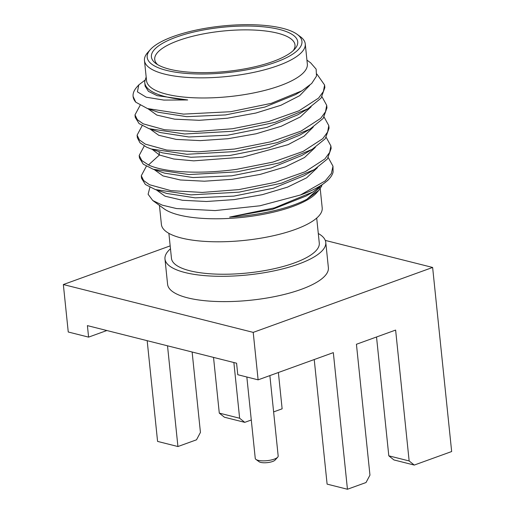 <?xml version="1.0" encoding="UTF-8"?>
<svg xmlns="http://www.w3.org/2000/svg" width="515" height="515" viewBox="0 0 515 515"><rect width="100%" height="100%" fill="white"/><g stroke="black" fill="none" stroke-linecap="round" stroke-linejoin="round"><path stroke-width="0.77" d="M222.403 25.982A77.791 23.458 -5.9 0 0 150.393 49.549A77.791 23.458 -5.9 0 0 226.729 72.699A77.791 23.458 -5.9 0 0 297.213 34.376A77.791 23.458 -5.9 0 0 222.403 25.982M226.613 71.424A73.548 22.177 174.1 0 1 155.884 63.493A73.548 22.177 174.1 0 1 222.519 27.256A73.548 22.177 174.1 0 1 294.689 49.144A73.548 22.177 174.1 0 1 226.613 71.424M150.393 49.549L147.799 52.433A80.823 24.372 -5.9 0 0 144.464 60.525A80.823 24.372 -5.9 0 0 227.109 76.49A80.823 24.372 -5.9 0 0 305.26 43.91A80.823 24.372 -5.9 0 0 300.342 36.668L297.213 34.376M305.26 43.91L307.339 64.047A80.823 24.372 174.1 0 1 229.194 96.62A80.823 24.372 -5.9 0 1 146.55 80.662L144.464 60.525M146.17 76.98L144.728 81.731A82.812 24.971 -5.9 0 0 144.767 82.748A82.812 24.971 -5.9 0 0 187.705 99.968L163.789 100.084L146.221 97.193L137.408 91.85L138.793 84.898L137.042 86.848A95.835 28.898 174.1 0 0 133.089 96.44A95.835 28.898 174.1 0 0 135.78 102.195L147.496 108.568L183.507 114.111L230.714 111.704L271.289 103.335L301.964 90.782L311.684 83.482L316.493 76.136L316.133 69.126L310.661 62.843L306.934 60.113M138.793 84.898L144.818 80.308M135.78 102.195L133.089 96.44M134.988 114.877L137.325 119.654L143.221 123.845L164.639 129.761L195.977 131.55L232.465 128.737L268.682 121.527L298.938 110.822L318.585 98.075L323.407 91.47L324.598 85.027L324.862 87.563L321.064 98.14L307.976 108.749L275.197 122.293L232.722 131.274L184.737 133.984L149.009 128.666L139.095 123.6L135.252 117.414L134.988 114.877L140.112 105.337M324.598 85.027L316.918 74.083M322.042 96.826L326.697 105.324L325.506 111.768L320.684 118.366L301.037 131.119L270.781 141.818L234.557 149.035L198.075 151.841L166.738 150.058L145.32 144.136L139.423 139.945L137.087 135.168L142.166 125.673M324.141 117.124L328.795 125.615L327.604 132.059L322.783 138.657L303.135 151.41L272.879 162.116L236.655 169.326C200.058 174.456 163.95 172.383 148.487 164.948L141.812 160.545L139.185 155.466L144.258 145.964M187.705 99.968L157.12 95.655L148.462 91.374L145.114 86.108L144.767 82.748M309.657 85.368L299.653 95.693L280.933 105.266L255.813 113.049L227.392 118.231L199.183 120.31L174.656 119.171L156.85 115.096L147.953 108.723M311.15 106.76L300.348 116.924L281.222 126.259L256.084 133.778L227.958 138.715L200.206 140.621L176.182 139.391L158.762 135.316L150.052 129.02M313.249 127.057L304.082 136.115L288.181 144.606L242.694 157.172L193.711 160.847L173.735 159.006L159.418 155.002L152.15 149.311M326.697 105.324L326.961 107.854L323.163 118.437L310.075 129.046L277.295 142.584L234.821 151.571L186.829 154.281L151.107 148.957L146.646 147.187L139.977 142.79L137.351 137.705L137.087 135.168M301.957 90.782L295.552 94.586L264.865 107.069L225.422 114.935L186.771 116.68L158.292 112.264L147.496 108.568M307.976 108.749L297.644 114.884L266.963 127.36L227.521 135.233L188.87 136.971L160.384 132.555L149.015 128.666M310.075 129.046L299.743 135.175L269.062 147.657L229.619 155.524L190.968 157.268L162.483 152.852L151.107 148.957M319.834 187.421L306.959 199.215A82.812 24.971 174.1 0 1 241.535 216.139A82.812 24.971 174.1 0 1 229.606 217.098L272.506 209.341L306.052 196.048L312.927 191.966L274.527 207.854L229.606 217.098M328.795 125.615L329.059 128.151L325.255 138.728L312.174 149.337L301.841 155.472L271.154 167.954L231.711 175.821L193.061 177.559L164.575 173.143L153.2 169.248L143.286 164.188L139.449 158.002L139.185 155.466M326.233 137.415L330.894 145.912L331.151 148.442L327.36 159.019L314.285 169.622L303.953 175.757L273.278 188.239L233.829 196.112L195.172 197.857L166.68 193.44M315.347 147.348L304.539 157.513L285.413 166.847L260.275 174.366L232.143 179.304L204.404 181.209L180.379 179.98L162.959 175.905L154.243 169.609M317.44 167.645L306.637 177.81L287.512 187.138L262.373 194.657L234.248 199.595L206.502 201.5L182.471 200.277L165.058 196.202L156.341 189.9M321.83 185.902L318.772 190.408L306.959 199.215M318.772 190.408L316.487 192.945A80.823 24.372 174.1 0 1 241.677 217.427A80.823 24.372 174.1 0 1 163.95 208.71L152.762 200.509L162.367 205.182L176.542 208.556L215.167 210.584L259.875 205.8L300.445 194.992L325.177 180.932L331.377 173.491L332.993 166.203L328.332 157.712M332.986 166.203L333.089 172.061A95.835 28.898 174.1 0 1 329.33 178.666L327.823 180.347L312.927 191.966M329.33 178.666A95.835 28.898 174.1 0 1 300.445 194.992M149.897 187.318L148.108 194.264L152.762 200.509M330.894 145.912L329.697 152.356L324.875 158.955L305.228 171.707L274.971 182.407L238.754 189.623L202.273 192.43L170.929 190.647L149.517 184.724L143.621 180.533L141.284 175.757L141.548 178.293L145.385 184.479L155.305 189.546L191.026 194.87L239.018 192.159L281.505 183.173L314.285 169.622M146.357 166.261L141.284 175.757M312.174 149.337L279.394 162.882L236.919 171.862L188.921 174.572L153.2 169.248M159.438 205.401L161.407 224.476A80.823 24.372 -5.9 0 0 244.052 240.441A80.823 24.372 -5.9 0 0 322.203 207.86L320.214 188.632M316.699 218.07L319.281 243.048A74.302 22.402 174.1 0 1 247.438 272.995A74.302 22.402 -5.9 0 1 171.463 258.324L168.881 233.347M170.478 248.784A80.823 24.372 -5.9 0 0 164.974 258.994A80.823 24.372 -5.9 0 0 247.618 274.952A80.823 24.372 -5.9 0 0 325.77 242.378A80.823 24.372 -5.9 0 0 318.296 233.507M164.974 258.994L167.594 284.306A80.823 24.372 -5.9 0 0 250.239 300.264A80.823 24.372 174.1 0 0 328.383 267.691L325.77 242.378M325.287 240.408L432.632 267.452L253.213 332.381L63.345 284.544L170.175 245.88M233.868 362.528L239.63 418.238L244.754 422.352L224.411 417.221L219.287 413.114L213.525 357.404M63.345 284.544L68.25 332.001L88.593 337.125L106.85 330.521M192.127 352.009L200.438 432.42L196.498 439.81L177.926 446.537L157.577 441.406L147.174 340.679M177.926 446.537L167.517 345.81M253.213 332.381L258.118 379.845L237.776 374.714L236.585 363.21L87.402 325.622L88.593 337.125M278.377 372.512L282.13 408.82L273.62 411.903M244.754 422.352L251.281 419.989M314.227 359.534L327.102 484.126L347.445 489.25L366.023 482.529L369.957 475.133L356.431 344.265L395.623 330.076L409.148 460.951L414.272 465.064L393.93 459.94L388.806 455.827L376.529 336.99M347.445 489.25L333.327 352.627L258.118 379.845M432.632 267.452L451.655 451.539L414.272 465.064M409.148 460.951L388.806 455.827M246.84 376.999L255.253 458.389A11.523 3.476 -5.9 0 0 255.955 459.425A11.523 3.476 -5.9 0 0 274.295 459.116A11.523 3.476 -5.9 0 0 277.701 457.172A11.523 3.476 -5.9 0 0 278.177 456.02L269.866 375.59M255.955 459.425L259.084 461.717A8.491 2.562 -5.9 0 0 272.596 461.492A8.491 2.562 -5.9 0 0 275.107 460.062L277.701 457.172M239.63 418.238L219.287 413.114M157.603 64.62A70.51 21.263 174.1 0 1 154.725 59.47A70.51 21.263 174.1 0 1 222.905 31.048A70.51 21.263 174.1 0 1 295.005 44.972A70.51 21.263 174.1 0 1 293.241 50.605M159.077 151.687L159.418 155.002L148.487 164.948M166.686 193.44L155.311 189.546"/></g></svg>
